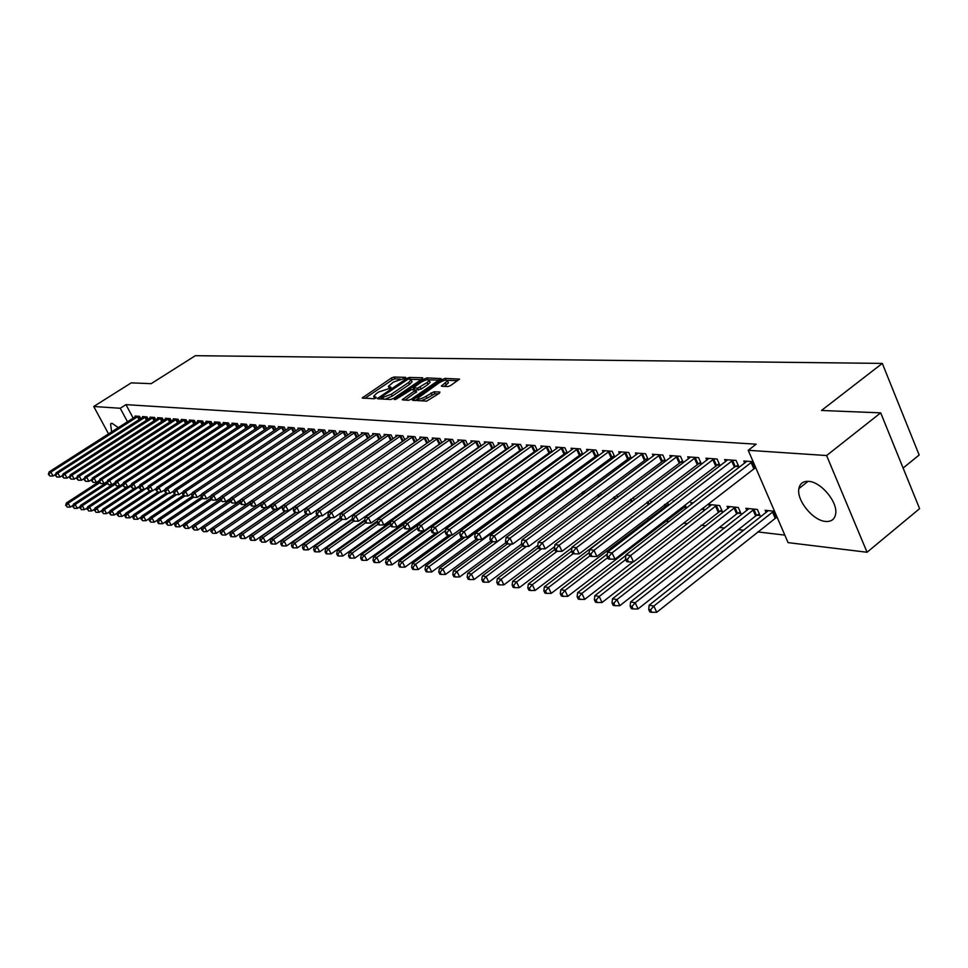 <?xml version="1.0" encoding="UTF-8"?>
<svg xmlns="http://www.w3.org/2000/svg" width="968" height="968" viewBox="0 0 968 968"><rect width="100%" height="100%" fill="white"/><g stroke="black" fill="none" stroke-linecap="round" stroke-linejoin="round"><path stroke-width="1.45" d="M405.338 378.113L405.665 377.351L393.976 377.036L391.326 378.052L362.165 397.993L373.975 398.768L375.862 398.042L376.213 397.255L373.648 396.336L376.322 393.601L378.706 391.992L390.661 388.035L390.999 387.26L388.41 386.353L393.383 382.082L405.338 378.113M825.559 521.437C812.951 520.663 796.349 500.178 798.89 488.598C799.895 483.504 803.137 481.096 808.595 481.362C820.888 481.737 837.865 502.029 835.662 513.814C834.706 519.32 831.343 521.861 825.559 521.437M111.635 431.934L110.558 423.887L112.058 423.319L118.338 427.65M447.773 386.607L450.604 385.542L459.582 379.093L445.099 378.403L442.315 379.468L412.392 400.207L426.622 401.139L439.448 393.202L439.883 392.028L433.87 391.81L426.126 396.251C421.261 399.046 418.43 399.736 417.644 398.296L439.024 382.892C443.901 380.097 446.732 379.42 447.506 380.86L441.36 386.099L447.773 386.607M748.228 450.301L826.599 455.541L867.062 552.256L788.073 542.625L748.228 450.301L756.177 444.191L125.973 404.636L120.25 408.266L127.498 421.794M108.549 433.906L93.739 406.487L131.237 382.868L151.153 383.667L195.342 355.692L882.308 363.399L821.481 410.48L880.698 412.852L826.599 455.541M93.739 406.487L120.25 408.266M422.242 378.911L422.689 377.798L409.367 377.447L406.681 378.476L377.278 398.659L390.709 399.518L393.444 398.477L422.242 378.911M426.973 377.919L441.057 378.585L411.194 399.252L408.411 400.316L402.252 399.76L415.695 390.019L411.497 389.584L396.517 398.961L394.351 399.494L424.238 378.96L426.973 377.919L427.783 379.589M903.108 468.052L919.164 455.008L882.308 363.399M735.656 466.358L738.765 466.6L736.079 460.429L724.645 459.582L725.552 461.675M756.903 515.206L760.025 515.545L757.387 509.471L745.892 508.285L746.848 510.499M698.279 463.466L701.243 463.696L698.581 457.658L687.679 456.848L688.55 458.82M719.333 511.177L722.31 511.503L719.696 505.574L708.733 504.437L709.653 506.518M662.632 460.695L665.464 460.913L662.826 455.021L652.42 454.246L653.255 456.109M683.493 507.341L686.324 507.643L685.175 505.054M674.43 500.879L673.28 500.759L673.607 501.509M628.607 458.046L631.305 458.263L628.692 452.492L618.758 451.766L619.556 453.52M650.133 499.899L651.331 502.537M598.648 455.674L596.082 450.084L586.584 449.382L587.346 451.052M596.082 455.529L598.587 455.722M616.676 495.071L617.717 497.346M567.345 453.084L564.889 447.785L555.789 447.107L556.527 448.692M564.973 453.109L567.091 453.266M583.462 491.454L585.592 492.494M537.373 450.604L535.026 445.57L526.314 444.929L527.015 446.429M535.183 450.798L536.938 450.931M551.542 488.15L554.204 488.416M508.66 448.244L506.397 443.465L498.048 442.848L498.726 444.264M506.639 448.571L508.043 448.68M521.026 484.98L523.289 485.222M481.12 445.982L478.942 441.432L470.932 440.839L471.573 442.194M479.245 446.454L480.346 446.538M490.909 482.608L491.224 483.262M491.817 481.955L493.716 482.149M454.682 443.828L452.588 439.484L444.893 438.915L445.51 440.21M452.951 444.409L453.762 444.469M472.372 484.702L473.618 484.835M465.39 479.221L464.289 479.099L464.616 479.777M473.715 483.334L474.223 484.399M429.284 441.747L427.263 437.609L419.858 437.064L420.463 438.298M447.639 479.535L448.051 480.382M404.854 439.762L402.918 435.818L395.791 435.285L396.372 436.471M422.568 475.941L422.895 476.595M381.356 437.863L379.492 434.087L372.632 433.579L373.188 434.705M358.729 436.036L356.926 432.418L350.319 431.934L350.864 433.011M336.924 434.281L335.182 430.808L328.817 430.336L329.338 431.377M315.895 432.587L314.225 429.26L308.078 428.812L308.574 429.804M295.615 430.954L293.994 427.771L288.065 427.324L288.549 428.279M276.025 429.393L274.464 426.319L268.729 425.896L269.201 426.815M257.101 427.88L255.588 424.928L250.059 424.516L250.506 425.4M238.818 426.416L237.354 423.585L231.993 423.185L232.441 424.032M221.127 425L219.712 422.278L214.533 421.891L214.957 422.714M204.006 423.645L202.639 421.019L197.617 420.644L198.029 421.431M187.429 422.326L186.098 419.797L181.246 419.434L181.645 420.197M171.384 421.056L170.09 418.612L165.383 418.261L165.77 418.999M155.824 419.822L154.565 417.462L150.004 417.135L150.379 417.837M140.735 418.636L139.513 416.349L135.084 416.022L135.447 416.712M125.973 404.636L133.197 418.152M455.88 496.402L457.295 496.572M469.577 498.012L470.629 498.145M631.438 517.057L632.152 517.142M648.233 519.029L650.423 519.296M665.427 521.062L669.154 521.498M683.444 523.18L687.582 523.664M701.038 525.249L705.854 525.818M719.478 527.415L724.584 528.02M738.366 529.641L743.763 530.27M757.714 531.916L784.83 535.11M148.213 419.229L146.979 416.906L142.49 416.579L142.865 417.269M163.544 420.439L162.273 418.031L157.627 417.692L158.014 418.418M179.346 421.685L178.027 419.204L173.248 418.841L173.647 419.592M195.657 422.98L194.302 420.402L189.365 420.039L189.776 420.814M212.5 424.323L211.097 421.649L206.002 421.261L206.426 422.072M229.9 425.702L228.46 422.931L223.184 422.532L223.62 423.367M247.881 427.142L246.392 424.25L240.947 423.851L241.395 424.71M266.478 428.618L264.942 425.618L259.315 425.206L259.775 426.101M285.729 430.167L284.144 427.045L278.312 426.61L278.784 427.541M305.67 431.764L304.012 428.509L297.975 428.062L298.471 429.042M326.313 433.422L324.607 430.034L318.351 429.562L318.859 430.579M347.73 435.14L345.951 431.607L339.466 431.123L339.998 432.188M369.933 436.943L368.106 433.24L361.366 432.744L361.923 433.846M392.996 438.806L391.096 434.947L384.102 434.426L384.671 435.576M434.983 477.708L435.346 478.47M416.942 440.755L414.969 436.701L407.709 436.169L408.302 437.379M460.538 481.411L460.998 482.366M441.856 442.775L439.799 438.54L432.248 437.984L432.865 439.242M440.186 443.417L440.863 443.465M485.996 486.154L487.061 486.275M477.406 480.685L477.902 481.737M477.672 480.491L479.402 480.673M487.146 485.319L487.461 485.984M467.762 444.893L465.632 440.452L457.779 439.871L458.409 441.19M465.959 445.413L466.915 445.486M398.477 564.828L399.53 566.921L400.825 567.151L399.784 565.058L398.477 564.828L399.119 561.331L506.276 483.455L508.333 483.673M494.745 447.107L492.531 442.436L484.351 441.831L485.004 443.223M492.797 447.506L494.055 447.603M536.115 486.541L538.571 486.795M522.865 449.406L520.566 444.506L512.024 443.876L512.713 445.341M520.76 449.672L522.333 449.793M567.321 489.784L570.055 490.183M552.196 451.826L549.8 446.671L540.894 446.006L541.608 447.543M549.921 451.935L551.845 452.092M599.979 493.16L601.479 494.89M582.821 454.367L580.316 448.922L571.023 448.232L571.773 449.854M580.364 454.307L582.663 454.476M633.217 497.455L634.33 499.899M612.163 456.775L614.801 456.981L612.212 451.282L602.495 450.556L603.27 452.274M666.178 505.477L668.15 505.695M667.448 502.44L668.719 505.26M645.426 459.352L648.185 459.57L645.571 453.738L635.395 452.988L636.218 454.803M701.389 509.253L704.111 509.555L703.312 507.764M693.33 502.84L690.801 502.574L691.527 504.219M680.25 462.063L683.142 462.281L680.492 456.327L669.844 455.541L670.703 457.453M737.894 513.173L740.943 513.5L738.318 507.498L727.089 506.337L728.033 508.478M716.744 464.894L719.781 465.136L717.106 459.026L705.938 458.203L706.834 460.236M776.372 517.299L777.183 517.384M774.533 511.249L765.144 510.281L766.124 512.556M753.152 461.688L743.799 460.998L744.731 463.152M755.04 467.871L755.839 467.931M880.698 412.852L919.6 508.66L867.062 552.256M388.749 387.055L389.354 388.664M373.999 397.037L374.628 398.647M400.111 379.032L394.871 378.887L392.234 379.904L364.863 398.356M381.271 398.175L379.988 399.034M421.189 379.625L411.025 379.335M408.387 378.972L380.835 397.279L382.662 397.533L391.338 394.218L408.544 382.554L411.134 379.892L408.387 378.972M381.828 399.01L380.908 397.437M385.119 399.264L392.258 396.106L391.338 394.218M411.69 381.041L412.041 381.779L409.452 384.441L392.258 396.106M429.078 379.855L439.182 380.134M404.987 400.159L416.506 391.689M412.295 389.62L413.784 388.604M427.033 382.578L429.187 380.364C428.413 378.984 425.642 379.662 420.874 382.396L413.384 387.769L417.583 388.192L427.033 382.578L427.953 384.49L430.107 382.275L429.792 381.622M414.316 389.68L413.505 388.011M427.953 384.49L421.261 389.051L415.695 390.007M448.099 382.106L448.438 382.796L444.143 386.498M417.97 398.973L418.708 400.776M421.056 400.885L427.069 398.199L426.126 396.251M438.431 393.891L434.801 393.758L427.069 398.199M417.752 398.828L415.127 400.619M457.707 380.654L447.446 380.364M99.184 481.64L66.405 502.949L68.147 503.251L70.289 507.123L73.072 505.308M66.344 505.574L67.203 507.111L66.344 505.574L68.147 503.251L99.656 482.754M65.642 505.441L66.405 502.949M70.289 507.123L67.203 507.111M138.315 416.264L50.893 472.106L49.174 471.864L136.282 416.119M55.612 474.38L53.059 476.014L50.893 472.106L48.4 474.344L49.949 476.014L49.09 474.453M49.949 476.014L53.059 476.014M49.174 471.864L48.4 474.344M107.061 482.258L73.411 504.171L75.177 504.485L77.331 508.381L80.199 506.506M73.362 506.821L74.221 508.381L73.362 506.821L75.177 504.485L107.23 483.601M72.648 506.7L73.411 504.171M77.331 508.381L74.221 508.381M115.059 482.875L80.525 505.417L82.316 505.732L84.482 509.664L87.447 507.728M80.477 508.091L81.348 509.664L80.477 508.091L82.316 505.732L114.914 484.448M79.763 507.97L80.525 505.417M84.482 509.664L81.348 509.664M145.769 416.821L57.826 473.11L56.084 472.856L143.7 416.663M62.642 475.349L60.004 477.042L57.826 473.11L55.309 475.361L56.882 477.042L56.011 475.469M56.882 477.042L60.004 477.042M56.084 472.856L55.309 475.361M153.331 417.377L64.88 474.114L63.101 473.86L151.226 417.22M69.793 476.341L67.07 478.095L64.88 474.114L62.327 476.389L63.912 478.083L63.029 476.498M63.912 478.083L67.07 478.095M63.101 473.86L62.327 476.389M119.548 485.888L87.749 506.688L89.576 507.014L91.754 510.971L94.803 508.974M87.725 509.386L88.596 510.971L87.725 509.386L89.576 507.014L122.73 485.307M86.987 509.253L87.749 506.688M91.754 510.971L88.596 510.971M126.965 487.073L95.094 507.982L96.945 508.309L99.135 512.29L102.269 510.221M95.07 510.693L95.953 512.29L95.07 510.693L96.945 508.309L130.946 485.984M94.332 510.559L95.094 507.982M99.135 512.29L95.953 512.29M161.015 417.946L72.031 475.143L70.228 474.889L158.873 417.789M77.053 477.333L74.234 479.148L72.031 475.143L69.454 477.442L71.051 479.148L70.18 477.551M71.051 479.148L74.234 479.148M70.228 474.889L69.454 477.442M168.819 418.515L79.303 476.195L77.476 475.929L166.641 418.358M84.422 478.349L81.518 480.225L79.303 476.195L76.702 478.507L78.311 480.225L77.428 478.615M78.311 480.225L81.518 480.225M77.476 475.929L76.702 478.507M134.504 488.283L102.547 509.289L104.435 509.616L106.637 513.633L109.868 511.503M102.547 512.024L103.431 513.633L102.547 512.024L104.435 509.616L139.368 486.638M101.785 511.89L102.547 509.289M106.637 513.633L103.431 513.633M176.733 419.108L86.697 477.26L84.833 476.994L174.542 418.938M91.924 479.378L88.923 481.326L86.697 477.26L84.059 479.584L85.692 481.314L84.797 479.692M85.692 481.314L88.923 481.326M84.833 476.994L84.059 479.584M142.163 489.505L110.122 510.62L112.034 510.947L114.26 515L117.588 512.798M110.134 513.379L109.372 513.246L111.017 515L110.134 513.379L112.034 510.947L147.922 487.291M109.372 513.246L110.122 510.62M114.26 515L111.017 515M184.791 419.701L94.198 478.337L92.311 478.071L182.553 419.531M99.535 480.418L96.437 482.439L94.198 478.337L91.537 480.685L93.182 482.427L92.287 480.793M93.182 482.427L96.437 482.439M92.311 478.071L91.537 480.685M149.931 490.752L117.83 511.963L119.766 512.314L122.004 516.392L125.441 514.117M117.854 514.758L117.067 514.625L118.737 516.392L117.854 514.758L119.766 512.314L152.375 490.764M117.067 514.625L117.83 511.963M122.004 516.392L118.737 516.392M192.971 420.306L101.834 479.438L99.91 479.16L190.696 420.136M107.279 481.483L104.084 483.564L101.834 479.438L99.135 481.798L100.805 483.564L99.898 481.907M100.805 483.564L104.084 483.564M99.91 479.16L99.135 481.798M165.274 489.397L161.293 492.034L157.832 492.022L156.029 490.147L157.832 492.022L125.658 513.342L127.631 513.693L129.869 517.807L133.415 515.448M125.695 516.162L124.896 516.017L125.792 517.662L126.59 517.807L125.695 516.162L127.631 513.693L160.313 492.034M124.896 516.017L125.658 513.342M129.869 517.807L126.59 517.807M201.271 420.923L109.59 480.551L107.63 480.273L198.972 420.741M115.156 482.56L111.852 484.714L109.59 480.551L106.855 482.935L108.549 484.714L107.642 483.044M108.549 484.714L111.852 484.714M107.63 480.273L106.855 482.935M165.988 493.232L133.608 514.734L135.617 515.085L137.867 519.235L141.522 516.815M133.657 517.577L132.858 517.432L133.753 519.09L134.564 519.235L133.657 517.577L135.617 515.085L168.384 493.317M132.858 517.432L133.608 514.734M137.867 519.235L134.564 519.235M209.717 421.54L117.467 481.689L115.482 481.399L207.37 421.37M123.154 483.661L119.754 485.888L117.467 481.689L115.507 484.206L114.708 484.085L116.414 485.875L115.507 484.206M116.414 485.875L119.754 485.888M115.482 481.399L114.708 484.085M174.446 494.358L141.703 516.162L143.736 516.513L146.011 520.699L149.762 518.195M141.764 519.029L140.941 518.884L142.671 520.699L141.764 519.029L143.736 516.513L176.575 494.636M140.941 518.884L141.703 516.162M146.011 520.699L142.671 520.699M218.308 422.181L125.489 482.838L123.468 482.548L215.924 422M131.297 484.762L127.788 487.073L125.489 482.838L123.505 485.379L122.694 485.258L124.424 487.073L123.505 485.379M124.424 487.073L127.788 487.073M123.468 482.548L122.694 485.258M183.267 495.338L149.919 517.602L152 517.965L154.275 522.175L158.147 519.598M150.004 520.494L149.169 520.348L150.911 522.188L150.004 520.494L152 517.965L184.912 495.979M149.169 520.348L149.919 517.602M154.275 522.175L150.911 522.188M227.032 422.822L133.644 484.012L131.588 483.722L224.6 422.641M139.573 485.9L135.944 488.283L133.644 484.012L131.636 486.565L130.825 486.444L132.568 488.271L131.636 486.565M132.568 488.271L135.944 488.283M131.588 483.722L130.825 486.444M192.245 496.342L158.28 519.066L160.398 519.441L162.697 523.688L166.665 521.014M158.377 521.994L157.542 521.837L158.449 523.543L159.297 523.688L158.377 521.994L160.398 519.441L193.431 497.31M157.542 521.837L158.28 519.066M162.697 523.688L159.297 523.688M235.902 423.476L141.933 485.21L139.852 484.907L233.433 423.294M147.995 487.049L144.256 489.505L141.933 485.21L139.912 487.787L139.077 487.666L140.844 489.505L139.912 487.787M140.844 489.505L144.256 489.505M139.852 484.907L139.077 487.666M201.38 497.346L166.786 520.566L168.94 520.941L171.251 525.225L175.341 522.466M166.907 523.506L166.048 523.361L167.827 525.225L166.907 523.506L168.94 520.941L202.179 498.605M166.048 523.361L166.786 520.566M171.251 525.225L167.827 525.225M244.916 424.141L150.367 486.42L148.249 486.118L242.411 423.96M156.55 488.211L152.702 490.764L150.367 486.42L148.322 489.021L147.475 488.901L149.266 490.752L148.322 489.021M149.266 490.752L152.702 490.764M148.249 486.118L147.475 488.901M210.685 498.363L175.438 522.079L177.628 522.466L179.951 526.786L184.162 523.942M175.571 525.055L174.7 524.898L175.631 526.628L176.503 526.786L175.571 525.055L177.628 522.466L211.399 499.718M174.7 524.898L175.438 522.079M179.951 526.786L176.503 526.786M254.088 424.819L158.946 487.654L156.792 487.34L251.547 424.625M156.889 490.28L158.946 487.654L161.293 492.034M156.792 487.34L156.029 490.147M220.341 499.258L184.247 523.627L186.473 524.015L188.808 528.371L193.14 525.43M184.392 526.628L183.509 526.471L185.324 528.371L184.392 526.628L186.473 524.015L220.886 500.771M183.509 526.471L184.247 523.627M188.808 528.371L185.324 528.371M263.417 425.509L167.682 488.913L165.48 488.598L260.828 425.315M174.131 490.607L170.041 493.329L167.682 488.913L165.601 491.55L164.717 491.429L166.544 493.317L165.601 491.55M166.544 493.317L170.041 493.329M165.48 488.598L164.717 491.429M230.372 500.032L193.201 525.201L195.463 525.6L197.811 529.992L202.276 526.955M193.37 528.238L192.463 528.068L194.302 529.992L193.37 528.238L195.463 525.6L230.541 501.823M192.463 528.068L193.201 525.201M197.811 529.992L194.302 529.992M272.903 426.21L176.563 490.195L174.337 489.869L270.266 426.017M183.158 491.829L178.947 494.636L176.563 490.195L174.458 492.857L173.562 492.724L175.414 494.636L174.458 492.857M175.414 494.636L178.947 494.636M174.337 489.869L173.562 492.724M240.572 500.819L202.312 526.798L204.623 527.197L206.983 531.638L211.581 528.504M202.506 529.859L201.574 529.702L203.449 531.638L202.506 529.859L204.623 527.197L240.379 502.9M201.574 529.702L202.312 526.798M206.983 531.638L203.449 531.638M282.559 426.924L185.614 491.49L183.339 491.163L279.873 426.731M192.342 493.075L187.998 495.979L185.614 491.49L183.484 494.188L182.577 494.043L184.44 495.979L183.484 494.188M184.44 495.979L187.998 495.979M183.339 491.163L182.577 494.043M250.978 501.593L211.593 528.419L213.94 528.831L216.312 533.308L256.169 506.07L221.043 530.077L223.427 530.5L261.009 504.8M211.798 531.517L210.855 531.359L212.742 533.308L211.798 531.517L213.94 528.831L250.409 503.977M210.855 531.359L211.593 528.419M216.312 533.308L212.742 533.308M292.384 427.65L194.822 492.821L192.499 492.482L289.65 427.445M201.695 494.346L197.218 497.346L194.822 492.821L192.668 495.531L191.737 495.398L193.624 497.346L192.668 495.531M193.624 497.346L197.218 497.346M192.499 492.482L191.737 495.398M221.261 533.211L220.305 533.041L222.216 535.014L221.261 533.211L223.427 530.5L225.81 535.014L265.764 507.619M220.305 533.041L221.043 530.077M225.81 535.014L222.216 535.014M302.379 428.388L204.188 494.164L201.828 493.825L299.608 428.183M211.23 495.628L206.607 498.738L204.188 494.164L202.022 496.899L201.078 496.765L202.99 498.726L202.022 496.899M202.99 498.726L206.607 498.738M201.828 493.825L201.078 496.765M265.873 507.619L230.65 531.771L233.082 532.194L235.49 536.744L275.529 509.204M230.892 534.929L229.924 534.76L230.88 536.574L231.86 536.744L230.892 534.929L233.082 532.194L271.814 505.635M229.924 534.76L230.65 531.771M235.49 536.744L231.86 536.744M312.555 429.139L213.734 495.543L211.339 495.192L309.724 428.933M220.922 496.935L216.167 500.141L213.734 495.543L211.544 498.302L210.576 498.157L212.512 500.141L211.544 498.302M212.512 500.141L216.167 500.141M211.339 495.192L210.576 498.157M275.759 509.204L240.451 533.489L242.92 533.925L245.34 538.51L285.475 510.814M240.705 536.683L239.725 536.502L240.681 538.341L241.673 538.51L240.705 536.683L242.92 533.925L282.813 506.458M239.725 536.502L240.451 533.489M245.34 538.51L241.673 538.51M322.913 429.901L223.463 496.935L221.006 496.584L320.033 429.695M230.808 498.278L225.907 501.593L223.463 496.935L221.236 499.73L220.256 499.585L222.216 501.581L221.236 499.73M222.216 501.581L225.907 501.593M221.006 496.584L220.256 499.585M285.814 510.814L250.422 535.244L252.938 535.679L255.37 540.313L295.603 512.459M250.7 538.462L249.696 538.281L250.664 540.132L251.68 540.313L250.7 538.462L252.938 535.679L294.042 507.292M249.696 538.281L250.422 535.244M255.37 540.313L251.68 540.313M333.464 430.687L233.361 498.363L230.868 498L330.524 430.47M240.863 499.633L235.817 503.058L233.361 498.363L231.122 501.182L230.118 501.025L232.102 503.058L231.122 501.182M232.102 503.058L235.817 503.058M230.868 498L230.118 501.025M296.051 512.459L260.573 537.022L263.151 537.47L265.595 542.14L306.07 514.032M260.888 540.277L259.86 540.096L261.868 542.153L260.888 540.277L263.151 537.47L299.233 512.471M259.86 540.096L260.573 537.022M265.595 542.14L261.868 542.153M306.529 514.105L270.931 538.837L273.545 539.297L276.001 544.016L317.032 515.412M271.258 542.128L270.217 541.947L271.197 543.822L272.238 544.016L271.258 542.128L273.545 539.297L309.724 514.141M270.217 541.947L270.931 538.837M276.001 544.016L272.238 544.016M317.31 515.702L281.47 540.688L284.144 541.16L286.613 545.916L328.503 516.61M281.833 544.016L280.768 543.822L281.748 545.722L282.825 545.916L281.833 544.016L284.144 541.16L320.408 515.859M280.768 543.822L281.47 540.688M286.613 545.916L282.825 545.916M328.721 517.033L292.227 542.576L294.938 543.048L297.43 547.852L340.204 517.832M292.602 545.94L291.513 545.746L292.517 547.658L293.594 547.864L292.602 545.94L294.938 543.048L331.286 517.602M291.513 545.746L292.227 542.576M297.43 547.852L293.594 547.864M340.458 518.328L303.178 544.5L305.948 544.984L308.453 549.836L352.134 519.054M303.589 547.9L302.476 547.694L303.48 549.642L304.593 549.836L303.589 547.9L305.948 544.984L342.382 519.38M302.476 547.694L303.178 544.5M308.453 549.836L304.593 549.836M352.425 519.622L314.346 546.46L317.177 546.956L319.694 551.845L364.718 520.01M314.781 549.897L313.656 549.691L314.661 551.651L315.798 551.857L314.781 549.897L317.177 546.956L353.804 521.123M313.656 549.691L314.346 546.46M319.694 551.845L315.798 551.857M364.646 520.929L325.744 548.457L328.624 548.965L331.165 553.902L377.653 520.893M326.204 551.929L325.054 551.724L326.071 553.696L327.22 553.914L326.204 551.929L328.624 548.965L365.577 522.793M325.054 551.724L325.744 548.457M331.165 553.902L327.22 553.914M377.423 522.042L337.36 550.502L340.3 551.01L342.853 556.007L390.854 521.776M337.856 554.011L336.683 553.805L337.699 555.789L338.873 556.007L337.856 554.011L340.3 551.01L378.077 524.16M336.683 553.805L337.36 550.502M342.853 556.007L338.873 556.007M390.612 523.059L349.218 552.583L352.219 553.103L354.784 558.137L460.115 482.996M349.738 556.128L348.541 555.922L349.569 557.931L350.767 558.149L349.738 556.128L352.219 553.103L390.818 525.539M348.541 555.922L349.218 552.583M354.784 558.137L350.767 558.149M404.079 524.075L361.318 554.7L364.379 555.233L366.957 560.327L473.957 483.855M361.863 558.294L360.641 558.076L361.669 560.109L362.903 560.327L361.863 558.294L364.379 555.233L403.85 526.943M360.641 558.076L361.318 554.7M366.957 560.327L362.903 560.327M417.837 525.092L373.66 556.866L376.782 557.411L379.371 562.553L423.234 530.9M374.241 560.508L372.995 560.278L374.035 562.335L375.281 562.553L374.241 560.508L376.782 557.411L417.269 528.274M372.995 560.278L373.66 556.866M379.371 562.553L375.281 562.553M492.712 482.052L386.256 559.081L389.451 559.637L392.052 564.828L435.999 532.969M386.873 562.759L385.603 562.529L386.643 564.598L387.926 564.828L386.873 562.759L389.451 559.637L431.329 529.363M385.603 562.529L386.256 559.081M392.052 564.828L387.926 564.828M399.119 561.331L402.385 561.912L405.011 567.151L449.043 535.086M399.784 565.058L402.385 561.912L445.691 530.452M405.011 567.151L400.825 567.151M451.463 535.074L412.259 563.642L415.587 564.223L418.224 569.523L462.365 537.24M412.949 567.405L411.618 567.175L412.683 569.293L414.014 569.523L412.949 567.405L415.587 564.223L460.381 531.553M411.618 567.175L412.259 563.642M418.224 569.523L414.014 569.523M464.967 537.24L425.678 566.002L429.078 566.595L431.74 571.943L476.171 539.285M426.416 569.813L425.049 569.571L426.114 571.701L427.481 571.955L426.416 569.813L429.078 566.595L538.22 486.759M425.049 569.571L425.678 566.002M431.74 571.943L427.481 571.955M478.749 539.454L439.387 568.41L442.872 569.015L445.534 574.423L490.788 541.003M440.162 572.269L438.77 572.015L439.847 574.181L441.239 574.423L440.162 572.269L442.872 569.015L552.74 488.271M438.77 572.015L439.387 568.41M445.534 574.423L441.239 574.423M492.845 541.717L453.411 570.866L456.956 571.483L459.643 576.952L505.986 542.552M454.222 574.774L452.794 574.52L453.871 576.698L455.287 576.952L454.222 574.774L456.956 571.483L567.563 489.808M452.794 574.52L453.411 570.866M459.643 576.952L455.287 576.952M507.389 543.919L467.726 573.383L471.356 574.012L474.066 579.529L521.534 544.125M468.585 577.339L467.133 577.073L468.209 579.275L469.661 579.542L468.585 577.339L471.356 574.012L511.673 544.028M467.133 577.073L467.726 573.383M474.066 579.529L469.661 579.542M522.454 546.025L482.366 575.948L486.081 576.601L488.804 582.179L537.797 545.444M483.274 579.953L481.786 579.687L482.875 581.925L484.363 582.191L483.274 579.953L486.081 576.601L526.483 546.4M481.786 579.687L482.366 575.948M488.804 582.179L484.363 582.191M538.426 547.743L497.346 578.574L501.146 579.239L503.88 584.878L554.664 546.605M498.29 582.639L496.778 582.361L497.867 584.624L499.391 584.89L498.29 582.639L501.146 579.239L541.608 548.832M496.778 582.361L497.346 578.574M503.88 584.878L499.391 584.89M554.785 549.485L512.665 581.26L516.549 581.949L519.296 587.649L571.943 547.755M513.657 585.374L512.108 585.096L513.209 587.382L514.758 587.661L513.657 585.374L516.549 581.949L557.108 551.3M512.108 585.096L512.665 581.26M519.296 587.649L514.758 587.661M571.543 551.24L528.346 584.019L532.315 584.708L535.086 590.48L651.161 502.658M529.387 588.181L527.79 587.903L528.903 590.202L530.488 590.492L529.387 588.181L532.315 584.708L573.165 553.684M527.79 587.903L528.346 584.019M535.086 590.48L530.488 590.492M589.173 552.655L544.379 586.826L548.457 587.54L551.24 593.372L668.319 504.352M545.48 591.061L543.847 590.77L544.96 593.094L546.593 593.384L545.48 591.061L548.457 587.54L590.008 555.789M543.847 590.77L544.379 586.826M551.24 593.372L546.593 593.384M607.299 554.035L560.811 589.718L564.973 590.444L567.768 596.336L685.671 506.179M561.96 594.001L560.29 593.699L561.404 596.058L563.073 596.349L561.96 594.001L564.973 590.444L607.626 557.665M560.29 593.699L560.811 589.718M567.768 596.336L563.073 596.349M701.897 508.878L703.446 508.043M625.872 555.426L577.618 592.67L581.889 593.408L584.708 599.374L633.036 561.888M578.828 597.002L577.122 596.699L578.247 599.083L579.953 599.386L578.828 597.002L581.889 593.408L625.691 559.552M577.122 596.699L577.618 592.67M584.708 599.374L579.953 599.386M711.674 504.739L594.848 595.683L599.228 596.457L602.048 602.483L721.632 509.967M596.119 600.087L594.364 599.773L595.501 602.193L597.244 602.507L596.119 600.087L599.228 596.457L716.719 505.26M594.364 599.773L594.848 595.683M602.048 602.483L597.244 602.507M344.197 431.474L243.452 499.815L240.911 499.452L341.208 431.256M251.123 501.013L245.933 504.546L243.452 499.815L241.177 502.658L240.161 502.501L241.153 504.401L242.169 504.546L241.177 502.658M242.169 504.546L245.933 504.546M240.911 499.452L240.161 502.501M355.135 432.285L253.725 501.291L251.148 500.928L352.098 432.055M356.66 437.451L256.217 506.07L253.725 501.291L251.438 504.159L250.397 504.013L251.402 505.913L252.43 506.07L251.438 504.159M252.43 506.07L256.217 506.07M251.148 500.928L250.397 504.013M366.279 433.107L264.203 502.803L261.566 502.428L363.181 432.877M368.469 437.947L266.72 507.619L264.203 502.803L261.892 505.695L260.84 505.538L261.832 507.462L262.897 507.619L261.892 505.695M262.897 507.619L266.72 507.619M261.566 502.428L260.84 505.538M377.629 433.942L274.888 504.34L272.202 503.953L374.471 433.712M380.327 438.564L277.417 509.204L274.888 504.34L272.54 507.256L271.464 507.099L272.48 509.047L273.557 509.204L272.54 507.256M273.557 509.204L277.417 509.204M272.202 503.953L271.464 507.099M389.196 434.801L285.778 505.901L283.031 505.514L385.978 434.559M392.415 439.206L288.319 510.826L285.778 505.901L283.406 508.853L282.305 508.696L283.322 510.656L284.423 510.814L283.406 508.853M284.423 510.814L288.319 510.826M283.031 505.514L282.305 508.696M400.994 435.673L296.886 507.51L294.091 507.099L397.715 435.431M404.745 439.847L299.439 512.471L296.886 507.51L294.478 510.475L293.364 510.317L294.381 512.302L295.506 512.459L294.478 510.475M295.506 512.459L299.439 512.471M294.091 507.099L293.364 510.317M413.009 436.556L308.211 509.132L305.356 508.72L409.67 436.314M416.93 440.706L310.776 514.141L308.211 509.132L305.779 512.145L304.642 511.975L305.67 513.972L306.808 514.141L305.779 512.145M306.808 514.141L310.776 514.141M305.356 508.72L304.642 511.975M425.267 437.463L319.767 510.801L316.851 510.378L421.854 437.209M429.223 441.638L322.344 515.859L319.767 510.801L317.31 513.827L316.149 513.657L317.177 515.678L318.339 515.859L317.31 513.827M318.339 515.859L322.344 515.859M316.851 510.378L316.149 513.657M437.754 438.383L331.552 512.495L328.588 512.072L434.281 438.129M441.759 442.594L334.154 517.602L331.552 512.495L329.072 515.557L327.874 515.387L328.914 517.42L330.112 517.602L329.072 515.557M330.112 517.602L334.154 517.602M328.588 512.072L327.874 515.387M450.507 439.327L343.592 514.226L340.554 513.79L446.962 439.073M454.561 443.562L346.205 519.38L343.592 514.226L341.063 517.323L339.853 517.142L340.905 519.199L342.115 519.38L341.063 517.323M342.115 519.38L346.205 519.38M340.554 513.79L339.853 517.142M463.503 440.295L355.873 515.992L352.776 515.545L459.885 440.029M467.604 444.554L358.499 521.207L355.873 515.992L353.32 519.114L352.086 518.933L353.139 521.014L354.373 521.207L353.32 519.114M354.373 521.207L358.499 521.207M352.776 515.545L352.086 518.933M476.776 441.275L368.409 517.795L365.251 517.348L473.086 440.997M480.927 445.57L371.059 523.059L368.409 517.795L365.831 520.953L364.561 520.772L365.626 522.877L366.884 523.059L365.831 520.953M366.884 523.059L371.059 523.059M365.251 517.348L364.561 520.772M490.316 442.267L381.211 519.635L377.992 519.175L486.541 441.989M494.515 446.599L383.873 524.958L381.211 519.635L378.597 522.829L377.314 522.647L378.379 524.765L379.662 524.958L378.597 522.829M379.662 524.958L383.873 524.958M377.992 519.175L377.314 522.647M504.134 443.296L394.291 521.522L390.999 521.05L500.287 443.005M508.381 447.664L396.977 526.894L394.291 521.522L391.641 524.753L390.334 524.559L391.399 526.701L392.718 526.894L391.641 524.753M392.718 526.894L396.977 526.894M390.999 521.05L390.334 524.559M518.243 444.336L407.661 523.446L404.285 522.962L514.323 444.046M522.551 448.728L410.347 528.879L407.661 523.446L404.975 526.701L403.632 526.507L404.709 528.673L406.052 528.879L404.975 526.701M406.052 528.879L410.347 528.879M404.285 522.962L403.632 526.507M532.666 445.401L421.31 525.406L417.874 524.91L528.649 445.099M537.01 449.83L424.032 530.9L421.31 525.406L418.599 528.709L417.22 528.504L418.309 530.694L419.689 530.9L418.599 528.709M419.689 530.9L424.032 530.9M417.874 524.91L417.22 528.504M547.38 446.49L435.273 527.415L431.752 526.919L543.29 446.188M551.796 450.955L438.008 532.969L435.273 527.415L432.527 530.754L431.111 530.549L432.212 532.763L433.616 532.969L432.527 530.754M433.616 532.969L438.008 532.969M431.752 526.919L431.111 530.549M562.42 447.603L449.551 529.472L445.945 528.952L558.234 447.289M566.885 452.104L452.286 535.074L449.551 529.472L446.756 532.836L445.316 532.63L446.417 534.868L447.857 535.086L446.756 532.836M447.857 535.086L452.286 535.074M445.945 528.952L445.316 532.63M577.799 448.741L464.144 531.577L460.466 531.045L573.516 448.414M582.325 453.266L466.903 537.24L464.144 531.577L461.312 534.977L459.848 534.76L460.95 537.022L462.426 537.24L461.312 534.977M462.426 537.24L466.903 537.24M460.466 531.045L459.848 534.76M593.505 449.89L479.075 533.719L475.312 533.174L589.137 449.575M598.091 454.464L481.846 539.454L479.075 533.719L476.208 537.167L474.695 536.938L475.808 539.236L477.321 539.454L476.208 537.167M477.321 539.454L481.846 539.454M475.312 533.174L474.695 536.938M609.574 451.088L494.346 535.921L490.498 535.365L605.097 450.749M614.22 455.686L497.141 541.717L494.346 535.921L491.441 539.406L489.905 539.176L491.018 541.487L492.555 541.717L491.441 539.406M492.555 541.717L497.141 541.717M490.498 535.365L489.905 539.176M626.006 452.298L509.979 538.172L506.034 537.603L621.432 451.959M630.712 456.944L512.798 544.028L509.979 538.172L507.038 541.693L505.453 541.463L506.579 543.798L508.164 544.028L507.038 541.693M508.164 544.028L512.798 544.028M506.034 537.603L505.453 541.463M642.812 453.532L525.987 540.471L521.946 539.89L638.13 453.193M647.58 458.215L528.818 546.4L525.987 540.471L522.998 544.04L521.389 543.798L522.514 546.17L524.136 546.4L522.998 544.04M524.136 546.4L528.818 546.4M521.946 539.89L521.389 543.798M660.007 454.803L542.37 542.83L538.244 542.237L655.215 454.452M664.847 459.522L545.226 548.832L542.37 542.83L539.345 546.436L537.688 546.194L538.825 548.59L540.483 548.832L539.345 546.436M540.483 548.832L545.226 548.832M538.244 542.237L537.688 546.194M677.612 456.109L559.165 545.25L554.93 544.633L672.7 455.746M682.513 460.865L562.021 551.312L559.165 545.25L556.092 548.892L554.398 548.65L555.535 551.07L557.229 551.312L556.092 548.892M557.229 551.312L562.021 551.312M554.93 544.633L554.398 548.65M695.629 457.44L576.371 547.719L572.028 547.101L690.607 457.065M700.602 462.232L579.239 553.865L576.371 547.719L573.237 551.409L571.507 551.155L572.657 553.611L574.399 553.865L573.237 551.409M574.399 553.865L579.239 553.865M572.028 547.101L571.507 551.155M730.102 506.651L612.502 598.781L616.979 599.567L619.822 605.678L736.66 513.923L740.254 511.915M613.833 603.245L612.042 602.931L613.18 605.363L614.97 605.69L613.833 603.245L616.979 599.567L735.269 507.184M612.042 602.931L612.502 598.781M619.822 605.678L614.97 605.69M714.082 458.808L594.001 550.26L589.548 549.618L708.939 458.421M719.127 463.636L596.893 556.467L594.001 550.26L590.831 553.999L589.052 553.732L590.202 556.213L591.98 556.479L590.831 553.999M591.98 556.479L596.893 556.467M589.548 549.618L589.052 553.732M748.978 508.599L630.591 601.963L635.19 602.761L638.045 608.945L755.657 515.968L759.323 513.923M631.983 606.488L630.144 606.162L631.293 608.63L633.132 608.957L631.983 606.488L635.19 602.761L754.266 509.156M630.144 606.162L630.591 601.963M638.045 608.945L633.132 608.957M732.982 460.199L612.066 552.861L607.505 552.208L727.706 459.812M738.1 465.076L734.397 467.12L614.982 559.153L612.066 552.861L608.848 556.636L607.033 556.37L608.194 558.887L610.021 559.153L608.848 556.636M610.021 559.153L614.982 559.153M607.505 552.208L607.033 556.37M799.447 488.138L800.234 487.521M768.302 510.608L649.141 605.218L653.848 606.041L656.727 612.296L777.001 516.972M650.605 609.816L648.717 609.477L649.867 611.97L651.754 612.308L650.605 609.816L653.848 606.041L773.722 511.164M648.717 609.477L649.141 605.218M656.727 612.296L651.754 612.308M752.342 461.627L630.604 555.523L625.933 554.858L746.945 461.228M755.669 467.532L633.532 561.888L630.604 555.523L627.337 559.359L625.473 559.081L626.635 561.621L628.51 561.9L627.337 559.359M628.51 561.9L633.532 561.888M625.933 554.858L625.473 559.081M390.056 388.386L389.487 387.2M375.294 398.368L374.713 397.183M363.581 398.296L363.012 397.134M392.234 379.904L391.326 378.052M394.871 378.887L393.976 377.036M378.694 398.973L378.125 397.8M407.104 379.359L406.681 378.476M410.129 379.02L409.367 377.447M381.876 399.119L381.065 397.461M383.485 399.191L382.662 397.533M409.452 384.441L408.544 382.554M403.668 400.099L403.087 398.901M415.804 392.778L414.873 390.866M395.271 399.566L394.932 398.889M424.904 380.327L424.238 378.96M414.534 389.693L413.747 388.059M418.515 390.104L417.583 388.192M421.261 389.051L420.342 387.139M442.739 386.45L442.17 385.264M446.284 385.022L445.365 383.086M431.994 394.823L431.062 392.875M434.801 393.758L433.87 391.81M413.808 400.558L413.215 399.348M442.969 380.847L442.315 379.468M445.885 380.061L445.099 378.403M138.061 416.397L139.634 419.338M137.48 416.736L139.065 419.701M145.515 416.954L147.1 419.943M144.922 417.293L146.531 420.306M153.077 417.51L154.686 420.548M152.484 417.849L154.106 420.923M160.748 418.079L162.394 421.177M160.156 418.418L161.813 421.552M168.553 418.66L170.223 421.806M167.948 418.999L169.63 422.181M176.478 419.241L178.172 422.447M175.873 419.592L177.58 422.834M184.525 419.834L186.243 423.101M183.908 420.185L185.65 423.488M192.705 420.439L194.447 423.766M192.088 420.802L193.842 424.153M201.005 421.056L202.784 424.444M200.388 421.419L202.179 424.843M209.451 421.685L211.254 425.134M208.822 422.048L210.649 425.533M218.03 422.314L219.857 425.835M217.401 422.677L219.252 426.235M226.754 422.968L228.617 426.549M226.125 423.331L228 426.949M235.623 423.621L237.511 427.275M234.982 423.996L236.894 427.687M244.638 424.286L246.562 428.013M243.996 424.662L245.945 428.425M253.81 424.964L255.758 428.764M253.168 425.339L255.141 429.175M263.139 425.654L265.123 429.526M262.485 426.041L264.494 429.949M272.625 426.356L274.646 430.312M271.972 426.743L274.004 430.736M282.269 427.069L284.326 431.099M281.615 427.457L283.684 431.534M292.094 427.796L294.187 431.909M291.428 428.195L293.534 432.345M302.089 428.546L304.218 432.732M301.423 428.933L303.565 433.18M312.265 429.296L314.418 433.579M311.587 429.695L313.765 434.015M322.61 430.058L324.812 434.438M321.933 430.457L324.159 434.886M333.161 430.845L335.4 435.31M332.472 431.244L334.734 435.757M420.548 478.265L420.221 477.599M421.225 477.781L420.911 477.115M432.962 480.164L432.599 479.402M433.652 479.668L433.289 478.918M445.631 482.112L445.207 481.265M446.321 481.616L445.909 480.769M458.457 483.927L458.082 483.165M459.183 483.492L458.784 482.669M552.099 489.965L551.615 488.925M552.849 489.421L552.389 488.453M567.26 492.252L566.437 490.474M568.01 491.708L567.212 489.989M582.76 494.612L581.853 492.651M583.51 494.055L582.603 492.095M598.587 497.044L597.619 494.938M599.349 496.475L598.381 494.37M614.789 499.561L613.748 497.286M615.551 498.98L614.511 496.705M631.354 502.162L630.229 499.706M632.116 501.569L631.003 499.125M648.076 504.376L647.096 502.211M648.887 503.868L647.882 501.618M664.992 506.204L664.363 504.8M665.803 505.683L665.149 504.207M683.118 507.534L682.815 506.869M718.111 511.927L715.497 505.998M718.946 511.382L716.332 505.465M343.894 431.631L346.181 436.205M343.204 432.043L345.503 436.653M354.832 432.442L357.156 437.113M354.131 432.853L356.478 437.56M365.964 433.265L368.324 438.02M365.263 433.688L367.622 438.431M377.314 434.112L379.686 438.903M376.613 434.535L378.984 439.327M388.882 434.971L391.266 439.799M388.168 435.394L390.552 440.234M400.667 435.842L403.063 440.718M399.953 436.265L402.349 441.154M412.683 436.725L415.091 441.662M411.957 437.161L414.364 442.098M424.94 437.633L427.36 442.618M424.202 438.068L426.634 443.054M437.427 438.564L439.859 443.586M436.689 439L439.133 444.034M450.168 439.508L452.613 444.578M449.43 439.956L451.874 445.026M463.176 440.464L465.632 445.595M462.426 440.924L464.882 446.042M476.438 441.444L478.906 446.623M475.687 441.904L478.156 447.083M489.977 442.449L492.458 447.676M489.215 442.908L491.696 448.148M503.796 443.477L506.288 448.753M503.021 443.937L505.526 449.225M517.904 444.518L520.409 449.854M517.13 444.99L519.647 450.326M532.315 445.582L534.832 450.979M531.529 446.066L534.058 451.451M547.029 446.671L549.57 452.129M546.242 447.156L548.783 452.613M562.069 447.785L564.622 453.29M561.271 448.281L563.824 453.786M577.436 448.922L580.001 454.488M576.638 449.418L579.203 454.984M593.142 450.084L595.719 455.71M592.331 450.592L594.921 456.218M609.199 451.282L611.8 456.969M608.388 451.778L610.99 457.477M625.63 452.492L628.232 458.251M624.808 453L627.421 458.759M642.437 453.738L645.051 459.558M641.602 454.258L644.228 460.066M659.619 455.008L662.257 460.889M658.784 455.529L661.422 461.421M677.225 456.315L679.863 462.268M676.378 456.836L679.028 462.789M695.23 457.646L697.892 463.672M694.383 458.179L697.045 464.204M736.66 513.923L734.034 507.934M737.507 513.379L734.881 507.389M713.682 459.014L716.356 465.1M712.823 459.558L715.497 465.644M755.657 515.968L753.019 509.906M756.504 515.424L753.866 509.362M732.582 460.405L735.256 466.576M731.711 460.962L734.397 467.12M775.114 518.074L772.464 511.939M775.973 517.517L773.323 511.382M751.942 461.845L754.641 468.089M751.071 462.401L753.757 468.645M798.89 488.598L808.05 481.326M110.558 423.887L111.38 423.367M412.041 381.779L411.134 379.892M416.627 391.931L415.695 390.019M430.107 382.275L429.187 380.364M448.438 382.796L447.506 380.86"/></g></svg>
